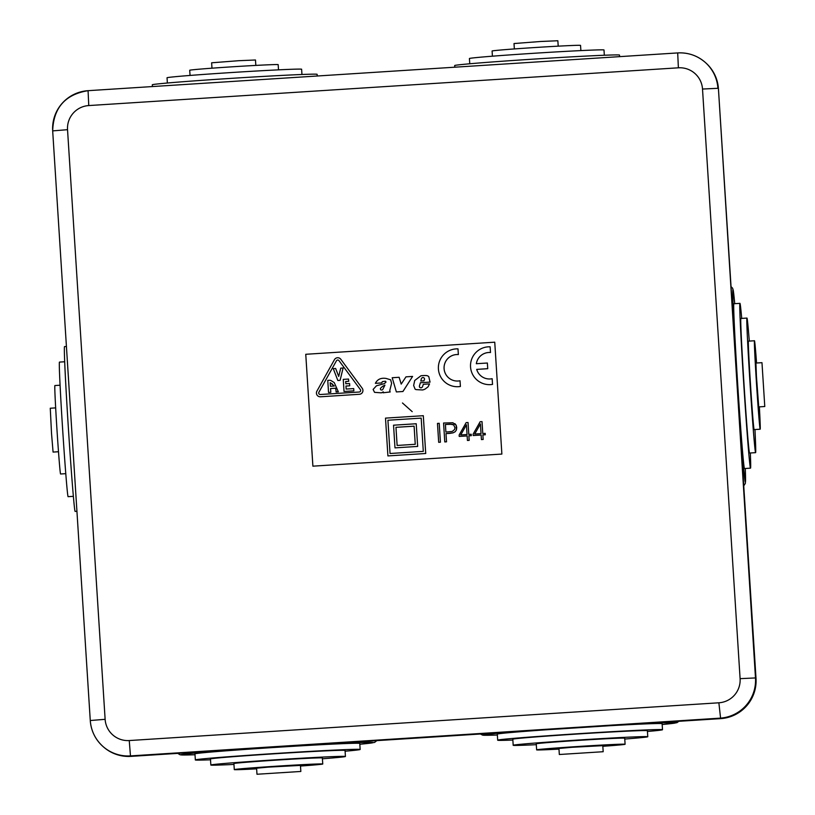 <?xml version="1.0" encoding="UTF-8"?>
<svg xmlns="http://www.w3.org/2000/svg" width="815" height="815" viewBox="0 0 815 815"><rect width="100%" height="100%" fill="white"/><g stroke="black" fill="none" stroke-linecap="round" stroke-linejoin="round"><path stroke-width="1.22" d="M720.633 718.626L718.871 702.795A22.728 22.718 131.7 0 0 740.102 678.661L702.51 89.039A22.728 22.718 131.7 0 0 678.386 67.808L677.693 52.924L88.071 90.679L677.693 52.924A37.877 37.867 131.7 0 1 705.301 62.439L705.831 62.918A37.877 37.867 131.7 0 1 718.433 88.774L756.014 678.406A37.877 37.867 131.7 0 1 720.633 718.626L131.011 756.371A37.877 37.867 131.7 0 1 103.403 746.856L102.863 746.387A37.877 37.867 131.7 0 1 90.271 720.521L90.271 720.521C91.066 730.8 95.273 739.419 102.863 746.387A37.877 37.867 131.7 0 0 130.471 755.902L131.011 756.371M501.877 454.067L494.746 342.188L305.757 354.291L312.889 466.17L501.877 454.067M494.746 342.188L305.757 354.291L312.899 466.17M490.121 346.803L490.498 352.518L490.121 346.803A18.939 18.939 -48.3 0 0 476.836 379.861A18.939 18.939 -48.3 0 0 492.525 384.405L492.158 378.7L492.525 384.405A18.939 18.939 -48.3 0 1 476.846 379.872A18.939 18.939 -48.3 0 0 476.846 379.872L476.836 379.861M480.616 375.634A13.264 13.254 -48.3 0 1 476.704 369.399L476.694 369.389A13.264 13.254 -48.3 0 0 492.158 378.7M476.704 369.399L487.737 368.696L487.37 363.021L476.327 363.714A13.264 13.254 -48.3 0 1 490.487 352.508M476.694 369.389L487.727 368.675L487.36 363.011M490.498 352.518A13.264 13.254 -48.3 0 0 476.347 363.714M425.705 453.497L387.909 455.921L425.705 453.497L423.301 415.701L385.505 418.126L387.909 455.921M425.725 453.507L423.311 415.711M421.182 418.126L387.92 420.245L390.039 453.507L423.301 451.378L421.182 418.115L387.92 420.245L390.049 453.507M416.221 423.749L417.667 446.426L394.99 447.873L417.667 446.426L416.221 423.749L393.543 425.196L394.99 447.873M395.958 427.325L397.119 445.459L415.253 444.297L414.102 426.163L395.958 427.325L397.129 445.459M414.102 426.174L395.968 427.335M399.136 377.304L401.194 384.099L405.992 376.846L412.594 376.428L402.936 391.516L396.375 391.923L392.198 377.732L399.126 377.284L401.204 384.089M412.594 376.428L402.926 391.495L396.375 391.923M460.404 386.473L460.027 380.758L460.404 386.473A18.939 18.939 -48.3 0 1 444.715 381.929L444.705 381.919A18.939 18.939 -48.3 0 0 444.715 381.929M448.484 377.681A13.264 13.254 -48.3 0 1 458.366 354.576L458.356 354.566A13.264 13.254 -48.3 0 0 448.484 377.681A13.264 13.254 -48.3 0 0 460.027 380.758M458.366 354.576L457.989 348.861A18.939 18.939 -48.3 0 0 444.705 381.919A18.939 18.939 -48.3 0 0 460.383 386.463M458.356 354.566L457.989 348.861M317.697 395.835A3.79 3.79 -48.3 0 0 317.707 395.835A3.79 3.79 -48.3 0 0 320.468 396.793L320.458 396.783A3.79 3.79 -48.3 0 1 317.697 395.825L317.697 395.825A3.79 3.79 -48.3 0 1 316.903 391.159L334.445 359.67A3.79 3.79 -48.3 0 1 340.273 358.692A3.79 3.79 -48.3 0 0 340.283 358.692L340.273 358.692A3.79 3.79 -48.3 0 1 340.813 359.283A3.79 3.79 -48.3 0 0 340.273 358.692M359.395 394.297L320.468 396.793L359.384 394.287A3.79 3.79 -48.3 0 0 362.196 388.256L340.802 359.262L362.196 388.256A3.79 3.79 -48.3 0 1 359.395 394.297L359.384 394.287M338.765 360.393A1.518 1.518 -48.3 0 0 336.442 360.79A1.518 1.518 -48.3 0 1 338.969 360.617L360.362 389.611A1.518 1.518 -48.3 0 1 359.242 392.015L320.315 394.511A1.518 1.518 -48.3 0 1 318.899 392.28L336.442 360.79L318.889 392.26A1.518 1.518 -48.3 0 0 319.205 394.134M343.115 368.013L340.099 380.35L337.838 380.503L333.274 368.635L335.648 368.482L338.704 376.438L340.721 368.156L343.095 368.003L340.089 380.34L337.818 380.483M335.648 368.482L338.704 376.428M346.151 389.061L345.957 386.035L349.737 385.801L349.594 383.529L349.737 385.801L345.968 386.055L346.161 389.061L353.71 388.582L353.863 390.854L344.022 391.475L343.258 379.382L348.545 379.046L348.688 381.308L345.672 381.502L345.825 383.773L349.594 383.529M348.545 379.046L348.708 381.318L345.672 381.502L345.815 383.773M353.72 388.592L353.853 390.843L344.022 391.475M334.221 382.571L338.357 391.842L334.221 382.561L330.89 380.513A3.79 3.79 -48.3 0 0 329.291 380.279L327.762 380.371L328.527 392.463L330.809 392.331L328.527 392.463M330.809 392.331L330.574 388.551L330.798 392.321M336.106 391.984L338.357 391.842L336.086 391.709A10.096 10.086 -48.3 0 0 335.434 388.235L330.574 388.551M335.434 388.235L330.554 388.541M332.703 384.262L330.177 382.683L334.272 386.025L330.411 386.279L330.187 382.683L330.421 386.279M419.908 387.543A1.579 1.579 -48.3 0 1 419.47 385.872L420.397 382.734L419.46 385.852A1.579 1.579 -48.3 0 0 421.029 387.838A2.323 2.313 -48.3 0 0 422.455 386.87L423.321 384.293L429.525 383.896L428.079 386.809L425.155 389.04A11.023 11.023 -48.3 0 1 423.841 389.601L423.82 389.59A11.023 11.023 -48.3 0 0 425.145 389.03M430.045 382.103L420.397 382.734L430.045 382.103L428.772 376.571L427.712 375.898A4.941 4.941 -48.3 0 0 426.194 375.552A18.776 18.776 -48.3 0 0 423.902 375.532A48.971 48.961 -48.3 0 0 420.958 375.756L414.723 380.493L413.643 385.485L415.1 389.152A4.605 4.605 -48.3 0 0 416.17 389.631L416.149 389.621A4.605 4.605 -48.3 0 1 415.1 389.152M430.055 382.113L428.772 376.571M422.547 389.957L416.149 389.621L422.547 389.957A10.829 10.829 -48.3 0 0 423.82 389.59M422.567 389.967A10.829 10.829 -48.3 0 0 423.841 389.601M429.525 383.896L428.089 386.819L425.155 389.04M424.034 377.936A1.599 1.599 -48.3 0 0 422.771 377.549L422.761 377.539A1.599 1.599 -48.3 0 1 424.534 379.24L423.973 380.809L420.815 381.002L421.314 378.904L420.825 381.002M422.231 377.742L422.221 377.732A1.864 1.864 -48.3 0 0 421.324 378.914A1.864 1.864 -48.3 0 1 422.771 377.549A1.61 1.61 -48.3 0 0 422.221 377.732M390.059 389.346L391.608 383.345L390.059 389.346A6.846 6.846 -48.3 0 0 389.886 390.161L389.865 390.151A3.769 3.769 -48.3 0 0 389.825 391.027A1.64 1.64 -48.3 0 0 389.978 391.597A2.282 2.282 -48.3 0 0 390.191 391.944L383.04 392.789L383.264 391.852L381.389 392.84L374.543 392.341L373.117 389.438L376.469 385.79L384.272 383.661L385.913 382.235A0.917 0.917 -48.3 0 0 385.352 381.216L382.439 381.614A2.476 2.476 -48.3 0 0 381.807 382.928L375.379 383.335C377.447 379.26 381.053 377.63 386.198 378.466L390.66 379.81L391.608 383.345L390.66 379.81M385.587 381.379A1.202 1.202 -48.3 0 0 385.363 381.226L382.439 381.614A2.476 2.476 -48.3 0 0 381.817 382.938L375.379 383.335M383.284 391.862L381.4 392.85L374.564 392.351M389.886 390.161A3.769 3.769 -48.3 0 0 389.845 391.047A1.64 1.64 -48.3 0 0 389.988 391.608L389.978 391.597A2.282 2.282 -48.3 0 0 390.202 391.954L383.019 392.779M390.039 389.326A6.846 6.846 -48.3 0 0 389.865 390.151M382.612 389.743L384.924 385.169A41.718 41.708 -48.3 0 0 382.449 386.463L380.473 388.307A2.445 2.445 -48.3 0 0 380.432 389.03L380.646 389.672A1.009 1.009 -48.3 0 0 381.063 389.916A1.569 1.569 -48.3 0 0 382.021 389.947A2.883 2.883 -48.3 0 0 382.612 389.743M380.483 388.317A2.445 2.445 -48.3 0 0 380.452 389.04L380.656 389.682A1.009 1.009 -48.3 0 0 380.687 389.702M384.924 385.169A41.718 41.708 -48.3 0 0 382.439 386.453L380.473 388.307M439.214 423.301L440.416 442.199L438.694 442.321L440.416 442.199L439.224 423.311L437.472 423.413L438.684 442.311M444.786 441.934L446.528 441.822L445.988 433.6L453.069 432.836L455.208 431.695L456.431 429.943L456.716 427.508L456.186 425.236L452.896 422.761L443.574 423.016L444.776 441.913L446.508 441.801M446.528 441.822L445.988 433.6M445.999 433.621L450.012 433.346M450.023 433.356L453.069 432.836M453.079 432.846L455.218 431.706L456.42 429.933M456.431 429.943L456.166 425.216M456.186 425.236L454.892 423.657M445.887 432.052L445.408 424.462L452.203 424.258L453.639 424.86L454.923 427.6L454.699 429.434L452.244 431.461L445.887 432.052L445.418 424.472L450.206 424.167L453.649 424.86M467.443 440.477L469.185 440.365L468.88 435.811L471.315 435.668L471.213 434.263L468.788 434.415L468.044 422.516L466.16 422.628L459.14 435.037L459.232 436.422L467.148 435.933L467.433 440.467L469.165 440.355L468.88 435.811L471.294 435.658M471.315 435.668L471.213 434.263M468.788 434.415L468.034 422.506M459.232 436.422L467.148 435.923M467.056 434.527L460.72 434.935L466.435 424.798L467.056 434.527M460.74 434.935L466.435 424.829M481.431 439.58L483.163 439.468L482.857 434.915L485.282 434.762L485.2 433.376L482.775 433.519L482.032 421.62L480.147 421.732L473.128 434.14L473.22 435.526L481.125 435.027L481.421 439.57L483.152 439.458M483.163 439.468L482.857 434.915M482.877 434.925L485.292 434.772L485.19 433.366M482.775 433.519L482.011 421.61M481.125 435.037L473.22 435.526M481.033 433.631L474.707 434.038L480.422 423.902L481.033 433.631M474.727 434.038L480.422 423.943M66.422 346.467L64.538 346.589A82.58 1.365 86.3 0 0 64.365 350.144A82.58 1.365 86.3 0 0 69.234 441.139A82.58 1.365 86.3 0 0 75.092 511.402L76.926 511.28M64.721 361.758L59.454 362.094A67.421 1.11 86.3 0 0 59.322 364.998A67.421 1.11 86.3 0 0 63.295 439.295A67.421 1.11 86.3 0 0 68.073 496.671L73.33 496.335M60.096 385.21L54.89 385.546A44.316 0.734 86.3 0 0 54.799 387.451A44.316 0.734 86.3 0 0 57.407 436.29A44.316 0.734 86.3 0 0 60.554 473.994L65.76 473.668M55.685 407.887L50.265 408.234L51.518 433.386L53.077 452.081L58.486 451.734M317.229 75.999L317.116 74.287A82.58 1.386 176.4 0 0 253.903 76.967A82.58 1.386 176.4 0 0 161.288 83.588A82.58 1.386 176.4 0 0 152.303 84.791L152.415 86.553M301.947 74.45L301.611 69.204A67.421 1.131 176.4 0 0 250.001 71.394A67.421 1.131 176.4 0 0 174.369 76.793A67.421 1.131 176.4 0 0 167.034 77.782L167.37 83.028M278.506 69.825L278.17 64.619A44.316 0.744 176.4 0 0 244.245 66.066A44.316 0.744 176.4 0 0 194.53 69.621A44.316 0.744 176.4 0 0 189.712 70.263L190.048 75.459M255.829 65.404L255.482 59.994L238.663 60.707L211.635 62.796L211.971 68.195M611.067 725.645A82.58 1.386 -3.6 0 1 634.427 724.403A82.58 1.386 -3.6 0 1 662.116 723.669L662.503 729.71A82.58 1.386 -3.6 0 1 647.436 731.473M512.859 740.051A82.58 1.386 -3.6 0 1 497.69 740.224A82.58 1.386 -3.6 0 1 546.274 735.864A82.58 1.386 -3.6 0 1 634.814 730.444A82.58 1.386 -3.6 0 1 662.503 729.71M497.69 740.224L497.303 734.172A82.58 1.386 -3.6 0 1 545.693 729.822M536.311 744.686A67.421 1.131 -3.6 0 1 535.812 744.706A67.421 1.131 -3.6 0 1 513.195 745.307L512.808 739.256A67.421 1.131 -3.6 0 1 552.478 735.701A67.421 1.131 -3.6 0 1 624.769 731.279A67.421 1.131 -3.6 0 1 647.385 730.678L647.772 736.729A67.421 1.131 -3.6 0 1 624.769 739.042M513.195 745.307A67.421 1.131 -3.6 0 1 552.865 741.742A67.421 1.131 -3.6 0 1 625.156 737.32A67.421 1.131 -3.6 0 1 647.772 736.729M558.988 749.107A44.316 0.744 -3.6 0 1 551.5 749.494A44.316 0.744 -3.6 0 1 536.637 749.882L536.25 743.83A44.316 0.744 -3.6 0 1 562.33 741.497A44.316 0.744 -3.6 0 1 609.844 738.584A44.316 0.744 -3.6 0 1 624.708 738.196L625.095 744.248A44.316 0.744 -3.6 0 1 602.835 746.306M536.637 749.882A44.316 0.744 -3.6 0 1 562.717 747.538A44.316 0.744 -3.6 0 1 610.231 744.635A44.316 0.744 -3.6 0 1 625.095 744.248M559.324 754.507L558.947 748.465L571.865 747.304L602.794 745.664L603.182 751.715L559.324 754.507L603.182 751.715M750.33 452.987A82.58 1.365 -93.7 0 1 750.503 468.156L744.462 468.544A82.58 1.365 -93.7 0 1 741.803 442.586A82.58 1.365 -93.7 0 1 735.833 353.476A82.58 1.365 -93.7 0 1 733.908 303.73L739.959 303.343A82.58 1.365 -93.7 0 1 741.711 318.41M750.503 468.156A82.58 1.365 -93.7 0 1 747.844 442.199A82.58 1.365 -93.7 0 1 741.884 353.089A82.58 1.365 -93.7 0 1 739.959 303.343M754.945 429.536A67.421 1.11 -93.7 0 1 755.587 452.651L749.535 453.038A67.421 1.11 -93.7 0 1 747.365 431.838A67.421 1.11 -93.7 0 1 742.496 359.079A67.421 1.11 -93.7 0 1 740.927 318.461L746.968 318.074A67.421 1.11 -93.7 0 1 749.148 339.274A67.421 1.11 -93.7 0 1 749.291 341.088M755.587 452.651A67.421 1.11 -93.7 0 1 753.417 431.451A67.421 1.11 -93.7 0 1 748.547 358.692A67.421 1.11 -93.7 0 1 746.968 318.074M759.366 406.858A44.316 0.734 -93.7 0 1 760.161 429.21L754.109 429.597A44.316 0.734 -93.7 0 1 752.683 415.66A44.316 0.734 -93.7 0 1 749.484 367.83A44.316 0.734 -93.7 0 1 748.445 341.139L754.496 340.752A44.316 0.734 -93.7 0 1 755.923 354.688A44.316 0.734 -93.7 0 1 756.554 363.011M760.161 429.21A44.316 0.734 -93.7 0 1 758.734 415.273A44.316 0.734 -93.7 0 1 755.525 367.443A44.316 0.734 -93.7 0 1 754.496 340.752M764.776 406.512L758.734 406.899L756.432 376.286L755.923 363.052L761.974 362.665L764.776 406.512L761.974 362.665M619.604 56.643L619.502 55.033A82.58 1.386 176.4 0 0 556.288 57.722A82.58 1.386 176.4 0 0 463.664 64.344A82.58 1.386 176.4 0 0 454.678 65.546L454.79 67.197M604.323 55.206L603.996 49.949A67.421 1.131 176.4 0 0 552.376 52.14A67.421 1.131 176.4 0 0 476.755 57.549A67.421 1.131 176.4 0 0 469.42 58.527L469.756 63.784M580.881 50.571L580.545 45.375A44.316 0.744 176.4 0 0 546.62 46.812A44.316 0.744 176.4 0 0 496.916 50.367A44.316 0.744 176.4 0 0 492.087 51.019L492.423 56.215M558.204 46.149L557.857 40.75L541.038 41.463L514.01 43.541L514.357 48.951M210.514 759.794A82.58 1.386 -3.6 0 1 195.345 759.967L194.958 753.916A82.58 1.386 -3.6 0 1 239.396 749.851A82.58 1.386 -3.6 0 1 324.859 744.502A82.58 1.386 -3.6 0 1 359.772 743.412L360.159 749.454A82.58 1.386 -3.6 0 1 345.091 751.216M195.345 759.967A82.58 1.386 -3.6 0 1 239.783 755.902A82.58 1.386 -3.6 0 1 325.246 750.554A82.58 1.386 -3.6 0 1 360.159 749.454M233.966 764.429A67.421 1.131 -3.6 0 1 210.851 765.051L210.464 758.999A67.421 1.131 -3.6 0 1 246.751 755.678A67.421 1.131 -3.6 0 1 316.536 751.318A67.421 1.131 -3.6 0 1 345.04 750.421L345.428 756.473A67.421 1.131 -3.6 0 1 322.424 758.785M210.851 765.051A67.421 1.131 -3.6 0 1 247.139 761.73A67.421 1.131 -3.6 0 1 316.913 757.359A67.421 1.131 -3.6 0 1 345.428 756.473M256.633 768.851A44.316 0.744 -3.6 0 1 253.037 769.034A44.316 0.744 -3.6 0 1 234.292 769.625L233.905 763.573A44.316 0.744 -3.6 0 1 257.764 761.393A44.316 0.744 -3.6 0 1 303.628 758.52A44.316 0.744 -3.6 0 1 322.363 757.94L322.75 763.981A44.316 0.744 -3.6 0 1 300.49 766.049M234.292 769.625A44.316 0.744 -3.6 0 1 258.141 767.445A44.316 0.744 -3.6 0 1 304.015 764.572A44.316 0.744 -3.6 0 1 322.75 763.981M256.98 774.25L256.593 768.199L268.42 767.119L300.45 765.407L300.837 771.459L256.98 774.25L300.837 771.459M403.14 403.578L412.207 411.656M406.93 406.95L402.467 402.977M756.014 678.406L755.485 677.937A37.877 37.867 -48.3 0 1 720.093 718.147L130.471 755.902L129.249 740.55A22.728 22.718 131.7 0 1 105.125 719.319L90.271 720.521L52.68 130.889L90.271 720.521M718.871 702.795L129.249 740.55M52.68 130.889C53.454 107.794 65.251 94.387 88.071 90.679L88.071 90.679A37.877 37.867 -48.3 0 0 52.68 130.889L67.533 129.687L105.125 719.319M678.386 67.808L88.764 105.563A22.728 22.718 131.7 0 0 67.533 129.687M88.071 90.679L88.764 105.563M740.102 678.661L755.485 677.937L718.433 88.774M702.51 89.039L717.903 88.305A37.877 37.867 131.7 0 0 705.301 62.439C697.365 55.583 688.166 52.415 677.693 52.924M638.114 723.914A96.588 1.62 -3.6 0 1 643.707 723.628A96.588 1.62 -3.6 0 1 662.177 724.504L676.919 722.691L678.885 721.295M480.422 734.009L482.5 735.079L497.354 735.018A96.588 1.62 -3.6 0 1 518.646 731.554M743.749 485.883L745.368 483.356L745.287 468.493A96.588 1.599 -93.7 0 1 742.241 452.162A96.588 1.599 -93.7 0 1 734.06 325.501A96.588 1.599 -93.7 0 1 734.733 303.679L733.378 291.037L732.614 288.215L731.045 286.656M177.751 753.386L180.156 754.822L195.009 754.751A96.588 1.62 -3.6 0 1 211.554 751.675A96.588 1.62 -3.6 0 1 332.917 743.8A96.588 1.62 -3.6 0 1 359.833 744.248L374.574 742.434L376.805 740.641"/></g></svg>
